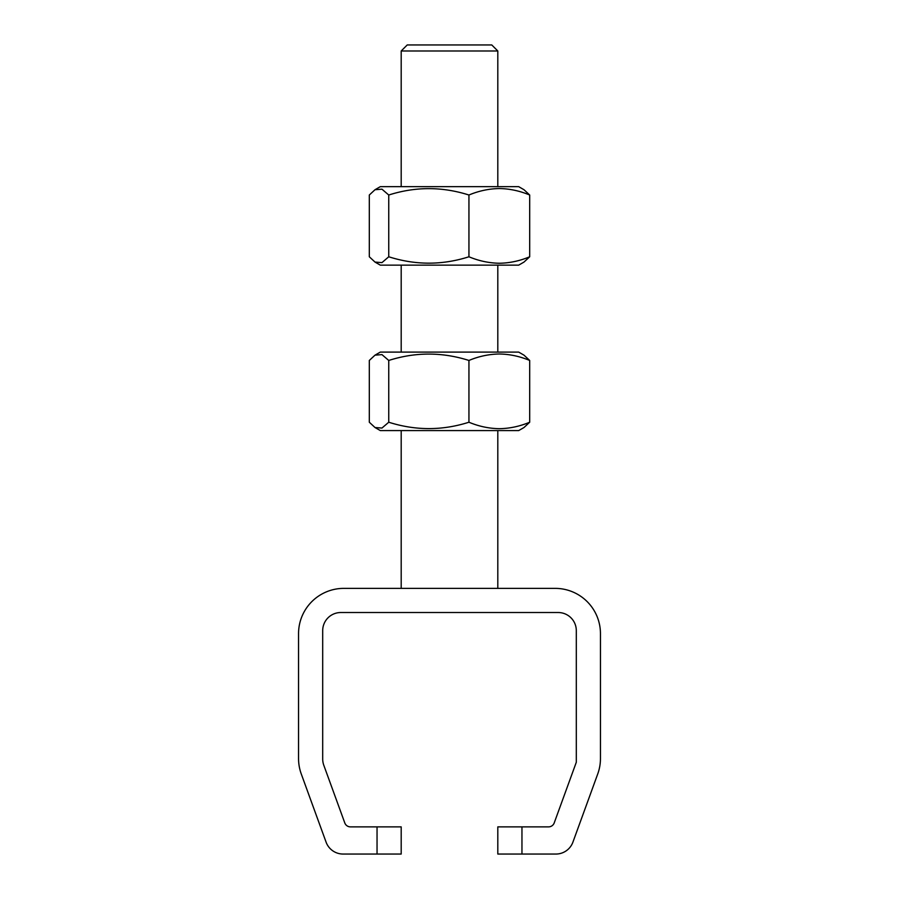 <?xml version="1.0" encoding="UTF-8"?>
<svg xmlns="http://www.w3.org/2000/svg" width="899" height="899" viewBox="0 0 899 899"><rect width="100%" height="100%" fill="white"/><g stroke="black" fill="none" stroke-linecap="round" stroke-linejoin="round"><path stroke-width="1.35" d="M521.959 854.05L555.897 854.05A18.115 18.115 0 0 0 572.921 842.127L597.723 774.005A45.287 45.287 0 0 0 600.453 758.509L600.453 633.66A45.287 45.287 0 0 0 555.166 588.373L343.834 588.373A45.287 45.287 0 0 0 298.547 633.66L298.547 758.509A45.287 45.287 0 0 0 301.277 774.005L326.079 842.127A18.115 18.115 0 0 0 343.103 854.05L377.041 854.05L377.041 826.878L350.453 826.878A6.035 6.035 0 0 1 344.778 822.911L323.797 765.24A18.115 18.115 0 0 1 322.696 759.048L322.696 630.637A18.115 18.115 0 0 1 340.811 612.522L558.189 612.522A18.115 18.115 0 0 1 576.304 630.637L576.304 762.24L554.222 822.911A6.035 6.035 0 0 1 548.547 826.878L521.959 826.878L521.959 854.05L497.81 854.05L497.81 826.878L521.959 826.878M377.041 826.878L401.19 826.878L401.19 854.05L377.041 854.05M529.691 256.777L523.993 262.07L518.678 265.149L380.322 265.149L375.007 262.07L369.309 256.777L369.309 195.016L375.007 189.723L381.94 189.172L388.75 195.016C415.417 186.52 442.139 186.52 468.941 195.016C478.785 190.891 488.91 188.734 499.316 188.543C509.609 188.711 519.734 190.869 529.691 195.016L529.691 256.777C519.734 260.935 509.609 263.092 499.316 263.25C488.91 263.059 478.785 260.901 468.941 256.777C442.274 265.284 415.54 265.284 388.75 256.777L381.951 262.62L375.007 262.07M529.691 195.016L523.993 189.723L518.678 186.655L380.322 186.655L375.007 189.723M388.75 195.016L388.75 256.777M468.941 195.016L468.941 256.777M401.19 50.985L497.81 50.985L491.764 44.95L407.236 44.95L401.19 50.985L401.19 186.655M529.691 422.227L523.993 427.519L518.678 430.587L380.322 430.587L375.007 427.519L369.309 422.227L369.309 360.454L375.007 355.161L381.94 354.611L388.75 360.454C415.417 351.959 442.139 351.959 468.941 360.454C478.785 356.33 488.91 354.172 499.316 353.992C509.609 354.15 519.734 356.307 529.691 360.454L529.691 422.227C519.734 426.373 509.609 428.531 499.316 428.688C488.91 428.508 478.785 426.351 468.941 422.227C442.274 430.722 415.54 430.722 388.75 422.227L381.951 428.059L375.007 427.519M529.691 360.454L523.993 355.161L518.678 352.093L380.322 352.093L375.007 355.161M388.75 360.454L388.75 422.227M468.941 360.454L468.941 422.227M497.81 50.985L497.81 186.655M497.81 265.149L497.81 352.093M497.81 430.587L497.81 588.373M401.19 265.149L401.19 352.093M401.19 430.587L401.19 588.373"/></g></svg>
